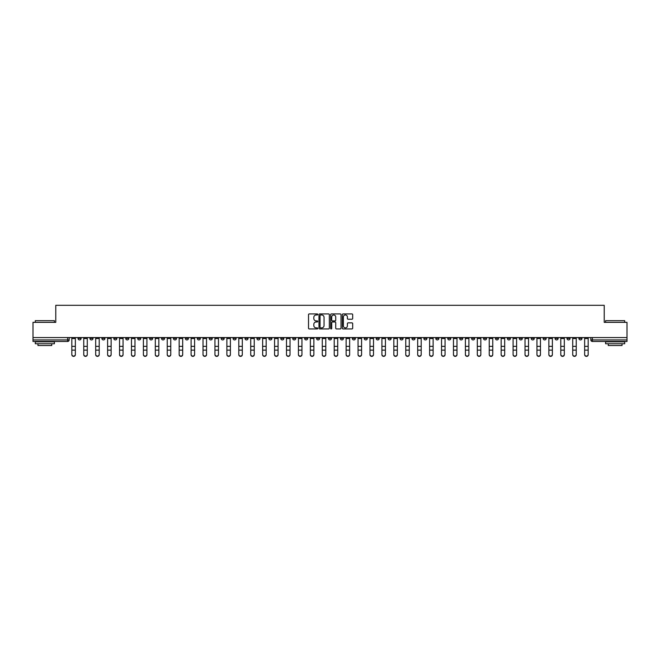 <?xml version="1.0" encoding="UTF-8"?>
<svg xmlns="http://www.w3.org/2000/svg" width="660" height="660" viewBox="0 0 660 660"><rect width="100%" height="100%" fill="white"/><g stroke="black" fill="none" stroke-linecap="round" stroke-linejoin="round"><path stroke-width="0.99" d="M317.765 314.457A0.528 0.528 0 0 0 317.245 313.929L309.268 313.929A0.751 0.751 0 0 0 308.517 314.68L308.517 328.193A0.751 0.751 0 0 0 309.268 328.944L317.245 328.944A0.528 0.528 0 0 0 317.765 328.416A0.528 0.528 0 0 0 317.245 327.888L316.214 327.888A2.401 2.401 0 0 1 313.813 325.487L313.813 324.365A2.401 2.401 0 0 1 316.214 321.964L317.245 321.964A0.528 0.528 0 0 0 317.765 321.436A0.528 0.528 0 0 0 317.245 320.909L316.214 320.909A2.401 2.401 0 0 1 313.813 318.508L313.813 317.386A2.401 2.401 0 0 1 316.214 314.985L317.245 314.985A0.528 0.528 0 0 0 317.765 314.457M471.578 337.565L471.578 338.407L474.639 338.407A1.526 1.526 0 0 1 473.113 339.933A1.526 1.526 0 0 1 471.578 338.407L471.578 337.565M400.026 337.565L400.026 338.407L403.087 338.407A1.526 1.526 0 0 1 401.552 339.933A1.526 1.526 0 0 1 400.026 338.407L400.026 337.565M388.096 337.565L388.096 338.407L391.157 338.407A1.526 1.526 0 0 1 389.631 339.933A1.526 1.526 0 0 1 388.096 338.407L388.096 337.565M316.544 337.565L316.544 338.407L319.605 338.407A1.526 1.526 0 0 1 318.07 339.933A1.526 1.526 0 0 1 316.544 338.407L316.544 337.565M304.623 337.565L304.623 338.407L307.675 338.407A1.526 1.526 0 0 1 306.149 339.933A1.526 1.526 0 0 1 304.623 338.407L304.623 337.565M292.693 337.565L292.693 338.407L295.754 338.407A1.526 1.526 0 0 1 294.22 339.933A1.526 1.526 0 0 1 292.693 338.407L292.693 337.565M268.843 337.565L268.843 338.407L271.903 338.407A1.526 1.526 0 0 1 270.369 339.933A1.526 1.526 0 0 1 268.843 338.407L268.843 337.565M244.992 338.407L244.992 337.565L244.992 338.407A1.526 1.526 0 0 0 246.518 339.933A1.526 1.526 0 0 1 244.992 338.407L248.044 338.407A1.526 1.526 0 0 1 246.518 339.933A1.526 1.526 0 0 0 248.044 338.407L248.044 337.565L248.044 338.407M233.062 338.407L233.062 337.565L233.062 338.407A1.526 1.526 0 0 0 234.597 339.933A1.526 1.526 0 0 1 233.062 338.407L236.123 338.407A1.526 1.526 0 0 1 234.597 339.933M221.141 338.407L221.141 337.565L221.141 338.407A1.526 1.526 0 0 0 222.667 339.933A1.526 1.526 0 0 1 221.141 338.407L224.194 338.407A1.526 1.526 0 0 1 222.667 339.933A1.526 1.526 0 0 0 224.194 338.407L224.194 337.565L224.194 338.407M209.212 337.565L209.212 338.407L212.273 338.407A1.526 1.526 0 0 1 210.738 339.933A1.526 1.526 0 0 1 209.212 338.407L209.212 337.565M197.29 337.565L197.29 338.407L200.343 338.407A1.526 1.526 0 0 1 198.817 339.933A1.526 1.526 0 0 1 197.29 338.407L197.29 337.565M185.361 337.565L185.361 338.407L188.422 338.407A1.526 1.526 0 0 1 186.887 339.933A1.526 1.526 0 0 1 185.361 338.407L185.361 337.565M173.431 338.407L173.431 337.565L173.431 338.407A1.526 1.526 0 0 0 174.966 339.933A1.526 1.526 0 0 1 173.431 338.407L176.492 338.407A1.526 1.526 0 0 1 174.966 339.933M149.581 338.407L149.581 337.565L149.581 338.407A1.526 1.526 0 0 0 151.115 339.933A1.526 1.526 0 0 1 149.581 338.407L152.642 338.407A1.526 1.526 0 0 1 151.115 339.933A1.526 1.526 0 0 0 152.642 338.407L152.642 337.565L152.642 338.407M137.66 338.407L137.66 337.565L137.66 338.407A1.526 1.526 0 0 0 139.186 339.933A1.526 1.526 0 0 1 137.66 338.407L140.712 338.407A1.526 1.526 0 0 1 139.186 339.933A1.526 1.526 0 0 0 140.712 338.407L140.712 337.565L140.712 338.407M125.73 338.407L125.73 337.565L125.73 338.407A1.526 1.526 0 0 0 127.256 339.933A1.526 1.526 0 0 1 125.73 338.407L128.791 338.407A1.526 1.526 0 0 1 127.256 339.933A1.526 1.526 0 0 0 128.791 338.407L128.791 337.565L128.791 338.407M113.809 338.407L113.809 337.565L113.809 338.407A1.526 1.526 0 0 0 115.335 339.933A1.526 1.526 0 0 1 113.809 338.407L116.861 338.407A1.526 1.526 0 0 1 115.335 339.933M101.879 338.407L101.879 337.565L101.879 338.407A1.526 1.526 0 0 0 103.406 339.933A1.526 1.526 0 0 1 101.879 338.407L104.94 338.407A1.526 1.526 0 0 1 103.406 339.933A1.526 1.526 0 0 0 104.94 338.407L104.94 337.565L104.94 338.407M89.95 338.407L89.95 337.565L89.95 338.407A1.526 1.526 0 0 0 91.484 339.933A1.526 1.526 0 0 1 89.95 338.407L93.01 338.407A1.526 1.526 0 0 1 91.484 339.933A1.526 1.526 0 0 0 93.01 338.407L93.01 337.565L93.01 338.407M351.928 319.225A0.751 0.751 0 0 0 352.679 318.475L352.679 314.68A0.751 0.751 0 0 0 351.928 313.929L343.076 313.929A0.751 0.751 0 0 0 342.325 314.68L342.325 328.193A0.751 0.751 0 0 0 343.076 328.944L351.928 328.944A0.751 0.751 0 0 0 352.679 328.193L352.679 323.614A0.751 0.751 0 0 0 351.928 322.864L348.142 322.864A0.751 0.751 0 0 0 347.391 323.614L347.391 325.883A2.005 2.005 0 0 1 345.386 327.888A2.005 2.005 0 0 1 343.373 325.883L343.373 316.99A2.005 2.005 0 0 1 345.386 314.985A2.005 2.005 0 0 1 347.391 316.99L347.391 318.475A0.751 0.751 0 0 0 348.142 319.225L351.928 319.225M33 337.565L33 322.352L55.778 322.352L55.778 305.308L604.222 305.308L604.222 322.352L627 322.352L627 337.565L33 337.565L33 339.933L69.16 339.933L69.16 337.565L69.16 339.933A1.526 1.526 0 0 1 67.633 341.467L33 341.467L33 339.933M329.34 314.68A0.751 0.751 0 0 0 328.589 313.929L319.737 313.929A0.751 0.751 0 0 0 318.986 314.68L318.986 328.193A0.751 0.751 0 0 0 319.737 328.944L328.589 328.944A0.751 0.751 0 0 0 329.34 328.193L329.34 314.68M331.411 313.929L340.263 313.929A0.751 0.751 0 0 1 341.014 314.68L341.014 328.193A0.751 0.751 0 0 1 340.263 328.944L336.468 328.944A0.751 0.751 0 0 1 335.725 328.193L335.725 322.715A0.751 0.751 0 0 0 334.975 321.964L332.459 321.964A0.751 0.751 0 0 0 331.708 322.715L331.708 328.416A0.528 0.528 0 0 1 331.18 328.944A0.528 0.528 0 0 1 330.66 328.416L330.66 314.68A0.751 0.751 0 0 1 331.411 313.929M590.84 337.565L590.84 339.933L627 339.933L627 341.467L592.366 341.467A1.526 1.526 0 0 1 590.84 339.933M627 337.565L627 339.933M581.971 337.565L581.971 338.407A1.526 1.526 0 0 1 580.445 339.933A1.526 1.526 0 0 1 578.911 338.407L581.971 338.407M578.911 337.565L578.911 338.407M570.05 337.565L570.05 338.407A1.526 1.526 0 0 1 568.516 339.933A1.526 1.526 0 0 1 566.989 338.407A1.526 1.526 0 0 0 568.516 339.933A1.526 1.526 0 0 0 570.05 338.407L566.989 338.407L566.989 337.565M558.121 337.565L558.121 338.407A1.526 1.526 0 0 1 556.594 339.933A1.526 1.526 0 0 1 555.06 338.407L558.121 338.407M555.06 337.565L555.06 338.407M546.191 337.565L546.191 338.407A1.526 1.526 0 0 1 544.665 339.933A1.526 1.526 0 0 1 543.139 338.407L546.191 338.407M543.139 337.565L543.139 338.407M534.27 338.407L534.27 337.565L534.27 338.407A1.526 1.526 0 0 1 532.744 339.933A1.526 1.526 0 0 1 531.209 338.407L534.27 338.407A1.526 1.526 0 0 1 532.744 339.933M531.209 337.565L531.209 338.407M522.34 337.565L522.34 338.407A1.526 1.526 0 0 1 520.814 339.933A1.526 1.526 0 0 1 519.288 338.407A1.526 1.526 0 0 0 520.814 339.933M519.288 337.565L519.288 338.407L522.34 338.407M510.419 337.565L510.419 338.407A1.526 1.526 0 0 1 508.885 339.933A1.526 1.526 0 0 1 507.358 338.407L510.419 338.407A1.526 1.526 0 0 1 508.885 339.933M507.358 337.565L507.358 338.407M498.49 337.565L498.49 338.407A1.526 1.526 0 0 1 496.963 339.933A1.526 1.526 0 0 1 495.437 338.407A1.526 1.526 0 0 0 496.963 339.933M495.437 337.565L495.437 338.407L498.49 338.407M486.568 337.565L486.568 338.407A1.526 1.526 0 0 1 485.034 339.933A1.526 1.526 0 0 1 483.508 338.407L486.568 338.407M483.508 337.565L483.508 338.407M474.639 337.565L474.639 338.407A1.526 1.526 0 0 1 473.113 339.933M462.709 337.565L462.709 338.407A1.526 1.526 0 0 1 461.183 339.933A1.526 1.526 0 0 1 459.657 338.407L462.709 338.407M459.657 337.565L459.657 338.407M450.788 337.565L450.788 338.407A1.526 1.526 0 0 1 449.262 339.933A1.526 1.526 0 0 1 447.728 338.407L450.788 338.407M447.728 337.565L447.728 338.407M438.859 337.565L438.859 338.407A1.526 1.526 0 0 1 437.332 339.933A1.526 1.526 0 0 1 435.806 338.407A1.526 1.526 0 0 0 437.332 339.933M435.806 337.565L435.806 338.407L438.859 338.407M426.938 337.565L426.938 338.407A1.526 1.526 0 0 1 425.403 339.933A1.526 1.526 0 0 1 423.877 338.407L426.938 338.407M423.877 337.565L423.877 338.407M415.008 337.565L415.008 338.407A1.526 1.526 0 0 1 413.482 339.933A1.526 1.526 0 0 1 411.955 338.407L415.008 338.407M411.955 337.565L411.955 338.407M403.087 337.565L403.087 338.407M391.157 337.565L391.157 338.407L391.157 337.565M379.236 337.565L379.236 338.407A1.526 1.526 0 0 1 377.701 339.933A1.526 1.526 0 0 1 376.175 338.407L379.236 338.407M376.175 337.565L376.175 338.407M367.307 337.565L367.307 338.407A1.526 1.526 0 0 1 365.78 339.933A1.526 1.526 0 0 1 364.246 338.407L367.307 338.407M364.246 337.565L364.246 338.407M355.377 337.565L355.377 338.407A1.526 1.526 0 0 1 353.851 339.933A1.526 1.526 0 0 1 352.325 338.407L355.377 338.407M352.325 337.565L352.325 338.407M343.456 337.565L343.456 338.407A1.526 1.526 0 0 1 341.929 339.933A1.526 1.526 0 0 1 340.395 338.407L343.456 338.407M340.395 337.565L340.395 338.407M331.526 337.565L331.526 338.407A1.526 1.526 0 0 1 330 339.933A1.526 1.526 0 0 1 328.474 338.407L331.526 338.407M328.474 337.565L328.474 338.407M319.605 337.565L319.605 338.407A1.526 1.526 0 0 1 318.07 339.933M307.675 337.565L307.675 338.407M295.754 338.407L295.754 337.565L295.754 338.407A1.526 1.526 0 0 1 294.22 339.933M283.825 337.565L283.825 338.407A1.526 1.526 0 0 1 282.298 339.933A1.526 1.526 0 0 1 280.764 338.407A1.526 1.526 0 0 0 282.298 339.933A1.526 1.526 0 0 0 283.825 338.407L280.764 338.407L280.764 337.565M271.903 338.407L271.903 337.565L271.903 338.407A1.526 1.526 0 0 1 270.369 339.933M259.974 337.565L259.974 338.407A1.526 1.526 0 0 1 258.448 339.933A1.526 1.526 0 0 1 256.913 338.407A1.526 1.526 0 0 0 258.448 339.933M256.913 337.565L256.913 338.407L259.974 338.407M236.123 337.565L236.123 338.407L236.123 337.565M212.273 338.407L212.273 337.565L212.273 338.407A1.526 1.526 0 0 1 210.738 339.933M200.343 338.407L200.343 337.565L200.343 338.407A1.526 1.526 0 0 1 198.817 339.933M188.422 338.407L188.422 337.565L188.422 338.407A1.526 1.526 0 0 1 186.887 339.933M176.492 337.565L176.492 338.407L176.492 337.565M164.563 338.407L164.563 337.565L164.563 338.407A1.526 1.526 0 0 1 163.036 339.933A1.526 1.526 0 0 1 161.51 338.407L164.563 338.407A1.526 1.526 0 0 1 163.036 339.933M161.51 337.565L161.51 338.407M116.861 337.565L116.861 338.407L116.861 337.565M81.089 337.565L81.089 338.407A1.526 1.526 0 0 1 79.555 339.933A1.526 1.526 0 0 1 78.028 338.407A1.526 1.526 0 0 0 79.555 339.933A1.526 1.526 0 0 0 81.089 338.407L81.089 337.565M78.028 337.565L78.028 338.407L81.089 338.407M67.633 337.565L67.633 341.467A1.526 1.526 0 0 0 69.16 339.933M320.562 314.985A0.528 0.528 0 0 0 320.042 315.505L320.042 327.368A0.528 0.528 0 0 0 320.562 327.888L321.651 327.888A2.401 2.401 0 0 0 324.052 325.487L324.052 317.386A2.401 2.401 0 0 0 321.651 314.985L320.562 314.985M335.725 317.031A2.005 2.005 0 0 0 333.712 315.018A2.005 2.005 0 0 0 331.708 317.031L331.708 320.158A0.751 0.751 0 0 0 332.459 320.909L334.975 320.909A0.751 0.751 0 0 0 335.725 320.158L335.725 317.031M71.833 354.692L71.833 354.395A1.757 1.675 0 0 0 73.59 356.078A1.757 1.675 0 0 0 75.355 354.395L75.355 354.692A1.757 1.675 180 0 1 73.59 356.375A1.757 1.675 180 0 1 71.833 354.692L71.833 350.435M71.833 337.565L71.833 354.395M75.355 337.565L75.355 354.395M83.762 354.692L83.762 354.395A1.757 1.675 0 0 0 85.519 356.078A1.757 1.675 0 0 0 87.277 354.395L87.277 354.692A1.757 1.675 180 0 1 85.519 356.375A1.757 1.675 180 0 1 83.762 354.692L83.762 350.435M95.683 354.692L95.683 354.395A1.757 1.675 0 0 0 97.449 356.078A1.757 1.675 0 0 0 99.206 354.395L99.206 354.692A1.757 1.675 180 0 1 97.449 356.375A1.757 1.675 180 0 1 95.683 354.692L95.683 350.435M83.762 337.565L83.762 354.395M87.277 337.565L87.277 354.395M95.683 337.565L95.683 354.395M99.206 337.565L99.206 354.395M35.294 320.669L54.409 320.669L35.294 320.669L35.294 322.352M54.409 343.761L35.294 343.761L35.294 341.847L54.409 341.847L54.409 343.761M51.727 343.761L51.727 345.518L37.967 345.518L37.967 343.761M605.591 320.669L624.707 320.669L605.591 320.669L605.591 322.352M624.707 343.761L605.591 343.761L605.591 341.847L624.707 341.847L624.707 343.761M622.034 343.761L622.034 345.518L608.272 345.518L608.272 343.761M107.613 354.692L107.613 354.395A1.757 1.675 0 0 0 109.37 356.078A1.757 1.675 0 0 0 111.127 354.395L111.127 354.692A1.757 1.675 180 0 1 109.37 356.375A1.757 1.675 180 0 1 107.613 354.692L107.613 350.435M119.543 354.692L119.543 354.395A1.757 1.675 0 0 0 121.3 356.078A1.757 1.675 0 0 0 123.057 354.395L123.057 354.692A1.757 1.675 180 0 1 121.3 356.375A1.757 1.675 180 0 1 119.543 354.692L119.543 350.435M131.464 354.692L131.464 354.395A1.757 1.675 0 0 0 133.221 356.078A1.757 1.675 0 0 0 134.978 354.395L134.978 354.692A1.757 1.675 180 0 1 133.221 356.375A1.757 1.675 180 0 1 131.464 354.692L131.464 350.435M107.613 337.565L107.613 354.395M111.127 337.565L111.127 354.395M119.543 337.565L119.543 354.395M123.057 337.565L123.057 354.395M131.464 337.565L131.464 354.395M134.978 337.565L134.978 354.395M143.393 354.692L143.393 354.395A1.757 1.675 0 0 0 145.15 356.078A1.757 1.675 0 0 0 146.908 354.395L146.908 354.692A1.757 1.675 180 0 1 145.15 356.375A1.757 1.675 180 0 1 143.393 354.692L143.393 350.435M143.393 337.565L143.393 354.395M146.908 337.565L146.908 354.395M155.314 354.692L155.314 354.395A1.757 1.675 0 0 0 157.072 356.078A1.757 1.675 0 0 0 158.837 354.395L158.837 354.692A1.757 1.675 180 0 1 157.072 356.375A1.757 1.675 180 0 1 155.314 354.692L155.314 350.435M155.314 337.565L155.314 354.395M158.837 337.565L158.837 354.395M167.244 354.692L167.244 354.395A1.757 1.675 0 0 0 169.001 356.078A1.757 1.675 0 0 0 170.758 354.395L170.758 354.692A1.757 1.675 180 0 1 169.001 356.375A1.757 1.675 180 0 1 167.244 354.692L167.244 350.435M167.244 337.565L167.244 354.395M170.758 337.565L170.758 354.395M179.165 354.692L179.165 354.395A1.757 1.675 0 0 0 180.931 356.078A1.757 1.675 0 0 0 182.688 354.395L182.688 354.692A1.757 1.675 180 0 1 180.931 356.375A1.757 1.675 180 0 1 179.165 354.692L179.165 350.435M179.165 337.565L179.165 354.395M182.688 337.565L182.688 354.395M191.095 354.692L191.095 354.395A1.757 1.675 0 0 0 192.852 356.078A1.757 1.675 0 0 0 194.609 354.395L194.609 354.692A1.757 1.675 180 0 1 192.852 356.375A1.757 1.675 180 0 1 191.095 354.692L191.095 350.435M203.016 354.692L203.016 354.395A1.757 1.675 0 0 0 204.781 356.078A1.757 1.675 0 0 0 206.539 354.395L206.539 354.692A1.757 1.675 180 0 1 204.781 356.375A1.757 1.675 180 0 1 203.016 354.692L203.016 350.435M214.946 354.692L214.946 354.395A1.757 1.675 0 0 0 216.703 356.078A1.757 1.675 0 0 0 218.46 354.395L218.46 354.692A1.757 1.675 180 0 1 216.703 356.375A1.757 1.675 180 0 1 214.946 354.692L214.946 350.435M226.875 354.692L226.875 354.395A1.757 1.675 0 0 0 228.632 356.078A1.757 1.675 0 0 0 230.389 354.395L230.389 354.692A1.757 1.675 180 0 1 228.632 356.375A1.757 1.675 180 0 1 226.875 354.692L226.875 350.435M238.796 354.692L238.796 354.395A1.757 1.675 0 0 0 240.553 356.078A1.757 1.675 0 0 0 242.311 354.395L242.311 354.692A1.757 1.675 180 0 1 240.553 356.375A1.757 1.675 180 0 1 238.796 354.692L238.796 350.435M250.726 354.692L250.726 354.395A1.757 1.675 0 0 0 252.483 356.078A1.757 1.675 0 0 0 254.24 354.395L254.24 354.692A1.757 1.675 180 0 1 252.483 356.375A1.757 1.675 180 0 1 250.726 354.692L250.726 350.435M191.095 337.565L191.095 354.395M194.609 337.565L194.609 354.395M203.016 337.565L203.016 354.395M206.539 337.565L206.539 354.395M214.946 337.565L214.946 354.395M218.46 337.565L218.46 354.395M226.875 337.565L226.875 354.395M230.389 337.565L230.389 354.395M238.796 337.565L238.796 354.395M242.311 337.565L242.311 354.395M250.726 337.565L250.726 354.395M254.24 337.565L254.24 354.395M262.647 354.692L262.647 354.395A1.757 1.675 0 0 0 264.404 356.078A1.757 1.675 0 0 0 266.17 354.395L266.17 354.692A1.757 1.675 180 0 1 264.404 356.375A1.757 1.675 180 0 1 262.647 354.692L262.647 350.435M262.647 337.565L262.647 354.395M266.17 337.565L266.17 354.395M274.576 354.692L274.576 354.395A1.757 1.675 0 0 0 276.334 356.078A1.757 1.675 0 0 0 278.091 354.395L278.091 354.692A1.757 1.675 180 0 1 276.334 356.375A1.757 1.675 180 0 1 274.576 354.692L274.576 350.435M274.576 337.565L274.576 354.395M278.091 337.565L278.091 354.395M286.498 354.692L286.498 354.395A1.757 1.675 0 0 0 288.263 356.078A1.757 1.675 0 0 0 290.021 354.395L290.021 354.692A1.757 1.675 180 0 1 288.263 356.375A1.757 1.675 180 0 1 286.498 354.692L286.498 350.435M286.498 337.565L286.498 354.395M290.021 337.565L290.021 354.395M298.427 354.692L298.427 354.395A1.757 1.675 0 0 0 300.185 356.078A1.757 1.675 0 0 0 301.942 354.395L301.942 354.692A1.757 1.675 180 0 1 300.185 356.375A1.757 1.675 180 0 1 298.427 354.692L298.427 350.435M298.427 337.565L298.427 354.395M301.942 337.565L301.942 354.395M310.357 354.692L310.357 354.395A1.757 1.675 0 0 0 312.114 356.078A1.757 1.675 0 0 0 313.871 354.395L313.871 354.692A1.757 1.675 180 0 1 312.114 356.375A1.757 1.675 180 0 1 310.357 354.692L310.357 350.435M310.357 337.565L310.357 354.395M313.871 337.565L313.871 354.395M322.278 354.692L322.278 354.395A1.757 1.675 0 0 0 324.035 356.078A1.757 1.675 0 0 0 325.792 354.395L325.792 354.692A1.757 1.675 180 0 1 324.035 356.375A1.757 1.675 180 0 1 322.278 354.692L322.278 350.435M322.278 337.565L322.278 354.395M325.792 337.565L325.792 354.395M334.207 354.692L334.207 354.395A1.757 1.675 0 0 0 335.965 356.078A1.757 1.675 0 0 0 337.722 354.395L337.722 354.692A1.757 1.675 180 0 1 335.965 356.375A1.757 1.675 180 0 1 334.207 354.692L334.207 350.435M334.207 337.565L334.207 354.395M337.722 337.565L337.722 354.395M346.129 354.692L346.129 354.395A1.757 1.675 0 0 0 347.886 356.078A1.757 1.675 0 0 0 349.643 354.395L349.643 354.692A1.757 1.675 180 0 1 347.886 356.375A1.757 1.675 180 0 1 346.129 354.692L346.129 350.435M346.129 337.565L346.129 354.395M349.643 337.565L349.643 354.395M358.058 354.692L358.058 354.395A1.757 1.675 0 0 0 359.815 356.078A1.757 1.675 0 0 0 361.573 354.395L361.573 354.692A1.757 1.675 180 0 1 359.815 356.375A1.757 1.675 180 0 1 358.058 354.692L358.058 350.435M358.058 337.565L358.058 354.395M361.573 337.565L361.573 354.395M369.979 354.692L369.979 354.395A1.757 1.675 0 0 0 371.737 356.078A1.757 1.675 0 0 0 373.502 354.395L373.502 354.692A1.757 1.675 180 0 1 371.737 356.375A1.757 1.675 180 0 1 369.979 354.692L369.979 350.435M369.979 337.565L369.979 354.395M373.502 337.565L373.502 354.395M381.909 354.692L381.909 354.395A1.757 1.675 0 0 0 383.666 356.078A1.757 1.675 0 0 0 385.423 354.395L385.423 354.692A1.757 1.675 180 0 1 383.666 356.375A1.757 1.675 180 0 1 381.909 354.692L381.909 350.435M381.909 337.565L381.909 354.395M385.423 337.565L385.423 354.395M393.83 354.692L393.83 354.395A1.757 1.675 0 0 0 395.596 356.078A1.757 1.675 0 0 0 397.353 354.395L397.353 354.692A1.757 1.675 180 0 1 395.596 356.375A1.757 1.675 180 0 1 393.83 354.692L393.83 350.435M393.83 337.565L393.83 354.395M397.353 337.565L397.353 354.395M405.76 354.692L405.76 354.395A1.757 1.675 0 0 0 407.517 356.078A1.757 1.675 0 0 0 409.274 354.395L409.274 354.692A1.757 1.675 180 0 1 407.517 356.375A1.757 1.675 180 0 1 405.76 354.692L405.76 350.435M405.76 337.565L405.76 354.395M409.274 337.565L409.274 354.395M417.689 354.692L417.689 354.395A1.757 1.675 0 0 0 419.447 356.078A1.757 1.675 0 0 0 421.204 354.395L421.204 354.692A1.757 1.675 180 0 1 419.447 356.375A1.757 1.675 180 0 1 417.689 354.692L417.689 350.435M417.689 337.565L417.689 354.395M421.204 337.565L421.204 354.395M429.611 354.692L429.611 354.395A1.757 1.675 0 0 0 431.368 356.078A1.757 1.675 0 0 0 433.125 354.395L433.125 354.692A1.757 1.675 180 0 1 431.368 356.375A1.757 1.675 180 0 1 429.611 354.692L429.611 350.435M429.611 337.565L429.611 354.395M433.125 337.565L433.125 354.395M441.54 354.692L441.54 354.395A1.757 1.675 0 0 0 443.297 356.078A1.757 1.675 0 0 0 445.055 354.395L445.055 354.692A1.757 1.675 180 0 1 443.297 356.375A1.757 1.675 180 0 1 441.54 354.692L441.54 350.435M441.54 337.565L441.54 354.395M445.055 337.565L445.055 354.395M453.461 354.692L453.461 354.395A1.757 1.675 0 0 0 455.218 356.078A1.757 1.675 0 0 0 456.984 354.395L456.984 354.692A1.757 1.675 180 0 1 455.218 356.375A1.757 1.675 180 0 1 453.461 354.692L453.461 350.435M453.461 337.565L453.461 354.395M456.984 337.565L456.984 354.395M465.391 354.692L465.391 354.395A1.757 1.675 0 0 0 467.148 356.078A1.757 1.675 0 0 0 468.905 354.395L468.905 354.692A1.757 1.675 180 0 1 467.148 356.375A1.757 1.675 180 0 1 465.391 354.692L465.391 350.435M465.391 337.565L465.391 354.395M468.905 337.565L468.905 354.395M477.312 354.692L477.312 354.395A1.757 1.675 0 0 0 479.069 356.078A1.757 1.675 0 0 0 480.835 354.395L480.835 354.692A1.757 1.675 180 0 1 479.069 356.375A1.757 1.675 180 0 1 477.312 354.692L477.312 350.435M477.312 337.565L477.312 354.395M480.835 337.565L480.835 354.395M489.241 354.692L489.241 354.395A1.757 1.675 0 0 0 490.999 356.078A1.757 1.675 0 0 0 492.756 354.395L492.756 354.692A1.757 1.675 180 0 1 490.999 356.375A1.757 1.675 180 0 1 489.241 354.692L489.241 350.435M489.241 337.565L489.241 354.395M492.756 337.565L492.756 354.395M501.163 354.692L501.163 354.395A1.757 1.675 0 0 0 502.928 356.078A1.757 1.675 0 0 0 504.685 354.395L504.685 354.692A1.757 1.675 180 0 1 502.928 356.375A1.757 1.675 180 0 1 501.163 354.692L501.163 350.435M501.163 337.565L501.163 354.395M504.685 337.565L504.685 354.395M513.092 354.692L513.092 354.395A1.757 1.675 0 0 0 514.849 356.078A1.757 1.675 0 0 0 516.607 354.395L516.607 354.692A1.757 1.675 180 0 1 514.849 356.375A1.757 1.675 180 0 1 513.092 354.692L513.092 350.435M513.092 337.565L513.092 354.395M516.607 337.565L516.607 354.395M525.022 354.692L525.022 354.395A1.757 1.675 0 0 0 526.779 356.078A1.757 1.675 0 0 0 528.536 354.395L528.536 354.692A1.757 1.675 180 0 1 526.779 356.375A1.757 1.675 180 0 1 525.022 354.692L525.022 350.435M525.022 337.565L525.022 354.395M528.536 337.565L528.536 354.395M536.943 354.692L536.943 354.395A1.757 1.675 0 0 0 538.7 356.078A1.757 1.675 0 0 0 540.457 354.395L540.457 354.692A1.757 1.675 180 0 1 538.7 356.375A1.757 1.675 180 0 1 536.943 354.692L536.943 350.435M536.943 337.565L536.943 354.395M540.457 337.565L540.457 354.395M548.872 354.692L548.872 354.395A1.757 1.675 0 0 0 550.63 356.078A1.757 1.675 0 0 0 552.387 354.395L552.387 354.692A1.757 1.675 180 0 1 550.63 356.375A1.757 1.675 180 0 1 548.872 354.692L548.872 350.435M548.872 337.565L548.872 354.395M552.387 337.565L552.387 354.395M560.794 354.692L560.794 354.395A1.757 1.675 0 0 0 562.551 356.078A1.757 1.675 0 0 0 564.316 354.395L564.316 354.692A1.757 1.675 180 0 1 562.551 356.375A1.757 1.675 180 0 1 560.794 354.692L560.794 350.435M560.794 337.565L560.794 354.395M564.316 337.565L564.316 354.395M572.723 354.692L572.723 354.395A1.757 1.675 0 0 0 574.481 356.078A1.757 1.675 0 0 0 576.238 354.395L576.238 354.692A1.757 1.675 180 0 1 574.481 356.375A1.757 1.675 180 0 1 572.723 354.692L572.723 350.435M572.723 337.565L572.723 354.395M576.238 337.565L576.238 354.395M584.644 354.692L584.644 354.395A1.757 1.675 0 0 0 586.41 356.078A1.757 1.675 0 0 0 588.167 354.395L588.167 354.692A1.757 1.675 180 0 1 586.41 356.375A1.757 1.675 180 0 1 584.644 354.692L584.644 350.435M584.644 337.565L584.644 354.395M588.167 337.565L588.167 354.395M592.366 337.565L592.366 341.467M75.355 338.522L71.833 338.522M75.355 346.351L71.833 346.351M75.355 350.138L71.833 350.138M87.277 338.522L83.762 338.522M87.277 346.351L83.762 346.351M87.277 350.138L83.762 350.138M99.206 338.522L95.683 338.522M99.206 346.351L95.683 346.351M99.206 350.138L95.683 350.138M111.127 338.522L107.613 338.522M111.127 346.351L107.613 346.351M111.127 350.138L107.613 350.138M123.057 338.522L119.543 338.522M123.057 346.351L119.543 346.351M123.057 350.138L119.543 350.138M134.978 338.522L131.464 338.522M134.978 346.351L131.464 346.351M134.978 350.138L131.464 350.138M146.908 338.522L143.393 338.522M146.908 346.351L143.393 346.351M146.908 350.138L143.393 350.138M158.837 338.522L155.314 338.522M158.837 346.351L155.314 346.351M158.837 350.138L155.314 350.138M170.758 338.522L167.244 338.522M170.758 346.351L167.244 346.351M170.758 350.138L167.244 350.138M182.688 338.522L179.165 338.522M182.688 346.351L179.165 346.351M182.688 350.138L179.165 350.138M194.609 338.522L191.095 338.522M194.609 346.351L191.095 346.351M194.609 350.138L191.095 350.138M206.539 338.522L203.016 338.522M206.539 346.351L203.016 346.351M206.539 350.138L203.016 350.138M218.46 338.522L214.946 338.522M218.46 346.351L214.946 346.351M218.46 350.138L214.946 350.138M230.389 338.522L226.875 338.522M230.389 346.351L226.875 346.351M230.389 350.138L226.875 350.138M242.311 338.522L238.796 338.522M242.311 346.351L238.796 346.351M242.311 350.138L238.796 350.138M254.24 338.522L250.726 338.522M254.24 346.351L250.726 346.351M254.24 350.138L250.726 350.138M266.17 338.522L262.647 338.522M266.17 346.351L262.647 346.351M266.17 350.138L262.647 350.138M278.091 338.522L274.576 338.522M278.091 346.351L274.576 346.351M278.091 350.138L274.576 350.138M290.021 338.522L286.498 338.522M290.021 346.351L286.498 346.351M290.021 350.138L286.498 350.138M301.942 338.522L298.427 338.522M301.942 346.351L298.427 346.351M301.942 350.138L298.427 350.138M313.871 338.522L310.357 338.522M313.871 346.351L310.357 346.351M313.871 350.138L310.357 350.138M325.792 338.522L322.278 338.522M325.792 346.351L322.278 346.351M325.792 350.138L322.278 350.138M337.722 338.522L334.207 338.522M337.722 346.351L334.207 346.351M337.722 350.138L334.207 350.138M349.643 338.522L346.129 338.522M349.643 346.351L346.129 346.351M349.643 350.138L346.129 350.138M361.573 338.522L358.058 338.522M361.573 346.351L358.058 346.351M361.573 350.138L358.058 350.138M373.502 338.522L369.979 338.522M373.502 346.351L369.979 346.351M373.502 350.138L369.979 350.138M385.423 338.522L381.909 338.522M385.423 346.351L381.909 346.351M385.423 350.138L381.909 350.138M397.353 338.522L393.83 338.522M397.353 346.351L393.83 346.351M397.353 350.138L393.83 350.138M409.274 338.522L405.76 338.522M409.274 346.351L405.76 346.351M409.274 350.138L405.76 350.138M421.204 338.522L417.689 338.522M421.204 346.351L417.689 346.351M421.204 350.138L417.689 350.138M433.125 338.522L429.611 338.522M433.125 346.351L429.611 346.351M433.125 350.138L429.611 350.138M445.055 338.522L441.54 338.522M445.055 346.351L441.54 346.351M445.055 350.138L441.54 350.138M456.984 338.522L453.461 338.522M456.984 346.351L453.461 346.351M456.984 350.138L453.461 350.138M468.905 338.522L465.391 338.522M468.905 346.351L465.391 346.351M468.905 350.138L465.391 350.138M480.835 338.522L477.312 338.522M480.835 346.351L477.312 346.351M480.835 350.138L477.312 350.138M492.756 338.522L489.241 338.522M492.756 346.351L489.241 346.351M492.756 350.138L489.241 350.138M504.685 338.522L501.163 338.522M504.685 346.351L501.163 346.351M504.685 350.138L501.163 350.138M516.607 338.522L513.092 338.522M516.607 346.351L513.092 346.351M516.607 350.138L513.092 350.138M528.536 338.522L525.022 338.522M528.536 346.351L525.022 346.351M528.536 350.138L525.022 350.138M540.457 338.522L536.943 338.522M540.457 346.351L536.943 346.351M540.457 350.138L536.943 350.138M552.387 338.522L548.872 338.522M552.387 346.351L548.872 346.351M552.387 350.138L548.872 350.138M564.316 338.522L560.794 338.522M564.316 346.351L560.794 346.351M564.316 350.138L560.794 350.138M576.238 338.522L572.723 338.522M576.238 346.351L572.723 346.351M576.238 350.138L572.723 350.138M588.167 338.522L584.644 338.522M588.167 346.351L584.644 346.351M588.167 350.138L584.644 350.138M54.409 322.352L54.409 320.669M624.707 322.352L624.707 320.669"/></g></svg>
